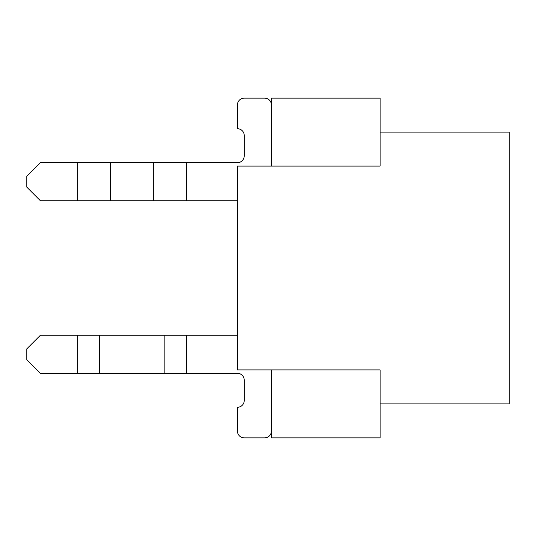 <?xml version="1.0" encoding="UTF-8"?>
<svg xmlns="http://www.w3.org/2000/svg" width="536" height="536" viewBox="0 0 536 536"><rect width="100%" height="100%" fill="white"/><g stroke="black" fill="none" stroke-linecap="round" stroke-linejoin="round"><path stroke-width="0.8" d="M237.428 200.739L186.468 200.739L186.468 162.689L237.428 162.689A6.794 6.794 0 0 0 244.222 155.896A6.794 6.794 0 0 1 237.428 162.689A6.794 6.794 0 0 0 244.222 155.896A6.794 6.794 0 0 1 237.428 162.689A6.794 6.794 0 0 0 244.222 155.896A6.794 6.794 0 0 1 237.428 162.689A6.794 6.794 0 0 0 244.222 155.896A6.794 6.794 0 0 1 237.428 162.689A6.794 6.794 0 0 0 244.222 155.896A6.794 6.794 0 0 1 237.428 162.689A6.794 6.794 0 0 0 244.222 155.896A6.794 6.794 0 0 1 237.428 162.689A6.794 6.794 0 0 0 244.222 155.896L244.222 135.508A6.794 6.794 0 0 0 237.428 128.714L237.428 104.935L237.428 128.714A6.794 6.794 0 0 1 244.222 135.508A6.794 6.794 0 0 0 237.428 128.714L237.428 104.935L237.428 128.714A6.794 6.794 0 0 1 244.222 135.508A6.794 6.794 0 0 0 237.428 128.714L237.428 104.935L237.428 128.714A6.794 6.794 0 0 1 244.222 135.508A6.794 6.794 0 0 0 237.428 128.714L237.428 104.935L237.428 128.714A6.794 6.794 0 0 1 244.222 135.508A6.794 6.794 0 0 0 237.428 128.714L237.428 104.935L237.428 128.714A6.794 6.794 0 0 1 244.222 135.508A6.794 6.794 0 0 0 237.428 128.714L237.428 104.935L237.428 128.714A6.794 6.794 0 0 1 244.222 135.508A6.794 6.794 0 0 0 237.428 128.714L237.428 104.935A6.794 6.794 0 0 1 244.222 98.142L264.603 98.142A6.794 6.794 0 0 1 271.397 104.935M237.428 335.261L40.388 335.261L26.8 348.856L26.8 359.723L40.388 373.311L237.428 373.311A6.794 6.794 0 0 1 244.222 380.104A6.794 6.794 0 0 0 237.428 373.311A6.794 6.794 0 0 1 244.222 380.104A6.794 6.794 0 0 0 237.428 373.311A6.794 6.794 0 0 1 244.222 380.104A6.794 6.794 0 0 0 237.428 373.311A6.794 6.794 0 0 1 244.222 380.104A6.794 6.794 0 0 0 237.428 373.311A6.794 6.794 0 0 1 244.222 380.104A6.794 6.794 0 0 0 237.428 373.311A6.794 6.794 0 0 1 244.222 380.104A6.794 6.794 0 0 0 237.428 373.311A6.794 6.794 0 0 1 244.222 380.104L244.222 400.493A6.794 6.794 0 0 1 237.428 407.286L237.428 431.065L237.428 407.286A6.794 6.794 0 0 0 244.222 400.493A6.794 6.794 0 0 1 237.428 407.286L237.428 431.065L237.428 407.286A6.794 6.794 0 0 0 244.222 400.493A6.794 6.794 0 0 1 237.428 407.286L237.428 431.065L237.428 407.286A6.794 6.794 0 0 0 244.222 400.493A6.794 6.794 0 0 1 237.428 407.286L237.428 431.065L237.428 407.286A6.794 6.794 0 0 0 244.222 400.493A6.794 6.794 0 0 1 237.428 407.286L237.428 431.065L237.428 407.286A6.794 6.794 0 0 0 244.222 400.493A6.794 6.794 0 0 1 237.428 407.286L237.428 431.065L237.428 407.286A6.794 6.794 0 0 0 244.222 400.493A6.794 6.794 0 0 1 237.428 407.286L237.428 431.065A6.794 6.794 0 0 0 244.222 437.858L264.603 437.858A6.794 6.794 0 0 0 271.397 431.065M244.222 98.142L264.603 98.142L244.222 98.142M244.222 437.858L264.603 437.858L244.222 437.858M77.76 162.689L40.388 162.689L26.8 176.277L26.8 187.144L40.388 200.739L77.76 200.739L77.76 162.689L186.468 162.689M186.468 200.739L77.76 200.739M380.104 132.111L509.2 132.111L509.2 403.889L380.104 403.889M271.397 166.086L271.397 98.142L380.104 98.142L380.104 166.086L237.428 166.086L237.428 369.914L271.397 369.914L271.397 437.858L380.104 437.858L380.104 369.914L271.397 369.914M110.516 200.739L110.516 162.689M153.705 200.739L153.705 162.689M186.468 373.311L186.468 335.261M164.874 373.311L164.874 335.261M99.348 373.311L99.348 335.261M77.76 373.311L77.76 335.261"/></g></svg>
